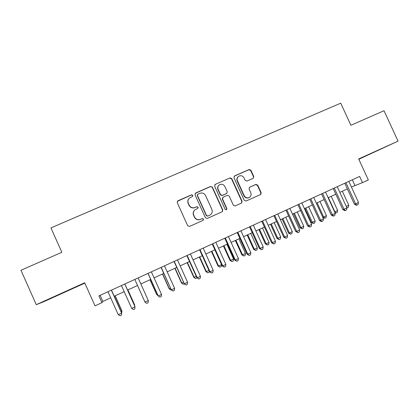 <?xml version="1.0" encoding="UTF-8"?>
<svg xmlns="http://www.w3.org/2000/svg" width="419" height="419" viewBox="0 0 419 419"><rect width="100%" height="100%" fill="white"/><g stroke="black" fill="none" stroke-linecap="round" stroke-linejoin="round"><path stroke-width="0.63" d="M192.787 195.333L191.499 194.83L177.939 200.785L177.237 202.628L187.681 225.721L189.54 226.433L203.058 220.357L203.54 219.069L202.246 218.571L200.502 219.352C197.93 220.211 195.956 219.451 194.584 217.079L193.719 215.162C192.913 212.988 193.389 211.166 195.16 209.704L197.847 208.384L198.161 207.196L196.867 206.698L195.123 207.473C192.546 208.316 190.572 207.557 189.205 205.184L188.335 203.267C187.55 201.183 187.979 199.407 189.629 197.941L192.504 196.495L192.787 195.333M192.546 196.464L192.635 195.505L191.347 195.003L177.331 201.309M203.089 220.347L203.362 219.184L202.073 218.687L200.502 219.352M197.826 208.4L197.998 207.337L196.705 206.839L195.123 207.473M377.336 150.61L363.949 156.795L377.336 150.61M56.665 295.578L68.03 290.508L56.665 295.578M253.139 178.337L253.794 176.546L250.918 170.229L249.127 169.517L234.619 175.891L233.954 177.693L244.251 200.34L246.058 201.047L260.676 194.468L261.173 192.745L257.695 185.114L255.904 184.407L249.53 187.262L249.069 188.959L250.798 192.756C251.484 194.641 251.049 196.171 249.478 197.349C247.273 198.386 245.518 197.831 244.219 195.694L237.442 180.793C236.777 179.018 237.149 177.536 238.568 176.352C240.82 175.152 242.643 175.666 244.031 177.886L245.157 180.364L246.953 181.076L253.139 178.337M36.259 304.671L84.69 282.778L95.013 305.86L101.948 302.665L98.915 295.887L359.649 176.436L362.498 182.632L368.322 179.95L358.664 158.937L398.05 141.135L384.014 110.726L350.902 125.281L340.731 103.168L50.94 227.905L61.839 252.296L20.95 270.265L36.259 304.671L43.869 301.654L84.848 283.124M212.417 187.162L210.589 186.445L195.715 192.981L195.024 194.809L205.42 217.76L207.264 218.472L222.274 211.71L222.772 209.977L212.417 187.162L210.401 186.633L195.175 193.405M215.287 184.381L229.979 177.928L231.791 178.641L242.093 201.309L241.595 203.037L235.179 205.933L233.362 205.226L229.172 195.998L227.355 195.291L223.18 197.145L222.51 198.967L226.878 208.594L226.527 209.804L225.134 209.374L214.612 186.198L215.287 184.381L229.979 177.928M358.805 159.251L398.05 141.135M351.415 187.01L362.498 182.632M101.948 302.665L102.838 301.471L110.716 297.841M114.219 296.228L124.181 291.64M127.58 290.079L137.526 285.496M140.857 283.962L150.693 279.436M154.072 277.876L163.745 273.424M167.181 271.842L176.698 267.463M180.175 265.861L189.54 261.55M193.065 259.927L202.277 255.684M205.849 254.04L214.91 249.865M218.524 248.2L227.438 244.099M231.099 242.412L239.867 238.374M243.57 236.667L252.196 232.697M255.941 230.974L264.426 227.067M268.212 225.322L276.561 221.478M280.384 219.718L288.597 215.937M292.462 214.156L300.533 210.443M304.44 208.641L312.38 204.985M316.324 203.168L324.133 199.575M328.114 197.742L335.792 194.207M339.814 192.358L347.361 188.88M100.099 295.348L102.838 301.471M352.321 179.793L354.903 185.408M188.959 198.585C187.743 200.031 187.487 201.644 188.194 203.419L188.335 203.267M194.966 207.615C192.394 208.458 190.425 207.698 189.058 205.331L188.194 203.419M194.756 210.024C193.185 211.501 192.787 213.25 193.562 215.287L193.719 215.162M200.334 219.467C197.763 220.321 195.799 219.566 194.426 217.199L193.562 215.287M222.128 211.794L222.552 210.113L212.224 187.351M197.915 194.149L197.433 195.432L206.557 215.565L207.845 216.063L210.286 214.905C212.155 213.454 212.679 211.611 211.857 209.364L205.629 195.631C204.273 193.274 202.309 192.51 199.748 193.342L197.915 194.149M197.532 194.458L197.433 195.432M210.286 214.905L207.656 216.183L206.368 215.691L197.27 195.6M241.412 203.131L241.831 201.46L231.55 178.85L229.743 178.138M222.887 197.323L222.29 199.125L226.648 208.73L226.878 208.594M226.38 209.882L226.648 208.73M224.83 186.434C223.416 184.182 221.562 183.679 219.268 184.926C217.864 186.13 217.492 187.612 218.158 189.378L220.556 194.662L222.379 195.374L226.773 193.395L227.224 191.708L224.83 186.434M218.896 185.25C217.623 186.455 217.309 187.895 217.948 189.561L218.158 189.378M226.627 193.505L222.159 195.542L220.342 194.835L217.948 189.561M215.083 184.575L214.806 184.742M238.259 176.598C236.887 177.787 236.531 179.253 237.191 180.998L237.442 180.793M249.263 197.475L249.2 197.517C246.995 198.543 245.246 197.993 243.952 195.862L237.191 180.998M260.461 194.578L260.869 192.923L257.397 185.303L255.611 184.596L249.399 187.366M253.223 178.295L253.505 176.755L250.635 170.454L248.844 169.742L234.169 176.216M121.039 311.453L121.908 310.825L115.173 295.793M121.908 310.825L121.662 313.087L121.877 311.066L115.057 295.845M111.36 290.189L121.62 313.082L118.247 314.659L107.976 291.734M111.485 290.131L121.651 312.82L121.395 315.198L120.049 315.832L118.247 314.659M121.651 312.82L121.395 315.198M134.379 305.236L134.646 304.885L127.926 289.917M134.614 305.75L134.688 305.095L127.884 289.938M150.007 279.751L156.696 294.609L157.455 294.478M150.091 279.714L156.858 294.756L157.921 295.505M162.488 274.005L169.156 288.801L170.491 288.398M162.64 273.932L169.386 288.916L170.983 290.063L169.156 288.801M171.329 289.901L170.983 290.063M124.804 284.024L135.033 306.818L131.692 308.379L121.458 285.559M124.852 284.003L134.991 306.593L134.792 308.934L133.457 309.562L131.692 308.379M148.342 300.612L148.08 302.728L146.755 303.346L145.026 302.157L134.818 279.442L144.922 301.963L148.342 300.612L138.144 277.917M147.98 273.408L158.246 295.987L148.069 273.366M161.53 294.452L161.252 296.568L159.943 297.181L158.246 295.987L161.53 294.452L151.364 271.858M161.048 267.422L171.355 289.864L161.21 267.348M174.613 288.345L174.32 290.461L173.016 291.069L171.355 289.864L174.613 288.345L164.478 265.85M173.016 291.069L171.099 289.744M174.87 268.301L181.516 283.04L183.422 282.369M175.09 268.202L181.82 283.118L183.381 284.276L181.516 283.04M184.255 283.867L183.381 284.276M174 261.487L184.355 283.799L174.241 261.377M187.586 282.286L187.277 284.401L185.984 285.004L184.355 283.799L187.586 282.286L177.483 259.895M185.984 285.004L184.025 283.71M187.157 262.645L193.782 277.32L196.244 276.393M187.44 262.514L194.149 277.368L195.683 278.53L193.782 277.32M196.935 277.787L195.683 278.53M186.853 255.6L196.846 277.724L197.249 277.776L187.167 255.459M200.455 276.283L200.125 278.394L198.847 278.996L197.249 277.776L200.455 276.283L190.383 253.982M198.847 278.996L196.846 277.724M199.344 257.036L205.949 271.648L208.961 270.464M199.695 256.873L206.384 271.664L207.887 272.837L205.949 271.648M209.28 271.172L209.102 272.266L207.887 272.837M199.596 249.761L209.558 271.79L210.034 271.811L199.983 249.583M213.213 270.323L212.873 272.439L211.6 273.031L210.034 271.811L213.213 270.323L203.173 248.127M211.6 273.031L209.558 271.79M211.438 251.463L218.027 266.018L218.524 266.007L221.541 264.599L214.879 249.881M211.857 251.274L218.524 266.007L220.001 267.181L218.027 266.018M221.541 264.599L221.206 266.62L220.001 267.181M212.239 243.968L222.17 265.903L222.714 265.887L212.695 243.764M225.867 264.415L225.511 266.531L224.249 267.118L222.714 265.887L225.867 264.415L215.858 242.313M224.249 267.118L222.17 265.903M223.437 245.943L230.005 260.435L230.565 260.393L233.561 258.994L226.92 244.335M223.919 245.717L230.565 260.393L232.016 261.571L230.005 260.435M233.561 258.994L233.21 261.016L232.016 261.571M224.778 238.228L234.677 260.068L235.295 260.016L225.307 237.987M238.421 258.554L238.05 260.67L236.798 261.252L235.295 260.016L238.421 258.554L228.439 236.546M236.798 261.252L234.677 260.068M235.342 240.459L241.894 254.893L242.517 254.82L245.487 253.432L238.861 238.835M235.887 240.207L242.517 254.82L243.937 256.009L241.894 254.893M245.487 253.432L245.125 255.454L243.937 256.009M237.217 232.529L247.084 254.275L247.77 254.192L237.809 232.257M250.871 252.746L250.483 254.857L249.242 255.438L247.77 254.192L250.871 252.746L240.92 230.832M249.242 255.438L247.084 254.275M247.158 235.017L253.689 249.394L254.375 249.295L257.324 247.917L250.719 233.378M247.76 234.74L254.375 249.295L255.768 250.483L253.689 249.394M257.324 247.917L256.947 249.934L255.768 250.483M249.551 226.878L259.392 248.53L260.141 248.415L250.216 226.574M263.221 246.98L262.818 249.09L261.587 249.666L260.141 248.415L263.221 246.98L253.301 225.16M261.587 249.666L259.392 248.53M258.879 229.622L265.395 243.942L266.138 243.806L269.066 242.444L262.477 227.962M259.55 229.313L266.138 243.806L267.505 245.005L265.395 243.942M269.066 242.444L268.673 244.46L267.505 245.005M261.791 221.269L271.601 242.831L272.418 242.685L262.519 220.933M275.472 241.26L275.053 243.371L273.832 243.942L272.418 242.685L275.472 241.26L265.578 219.535M273.832 243.942L271.601 242.831M270.512 224.265L277.006 238.526L277.813 238.364L280.72 237.007L274.152 222.589M271.24 223.929L277.813 238.364L279.154 239.568L277.006 238.526M280.72 237.007L280.311 239.024L279.154 239.568M273.926 215.706L283.71 237.18L284.59 237.002L274.723 215.345M287.623 235.588L287.188 237.699L285.978 238.264L284.59 237.002L287.623 235.588L277.76 213.952M285.978 238.264L283.71 237.18M282.06 218.948L288.534 233.153L289.398 232.964L292.284 231.618L285.732 217.257M282.846 218.587L289.398 232.964L290.713 234.169L288.534 233.153M292.284 231.618L291.865 233.634L290.713 234.169M285.973 210.191L295.725 231.571L296.673 231.367L286.832 209.799M299.674 229.963L299.229 232.068L298.029 232.629L296.673 231.367L299.674 229.963L289.843 208.416M298.029 232.629L295.725 231.571M293.515 213.674L299.973 227.821L300.894 227.601L303.754 226.27L297.223 211.967M294.358 213.281L300.894 227.601L302.183 228.816L299.973 227.821M303.754 226.27L303.325 228.282L302.183 228.816M297.919 204.718L307.646 226.009L308.651 225.773L298.841 204.294M311.631 224.38L311.17 226.485L309.981 227.046L308.651 225.773L311.631 224.38L301.832 202.927M309.981 227.046L307.646 226.009M304.885 208.437L311.327 222.526L312.307 222.285L315.146 220.96L308.63 206.714M305.786 208.023L312.307 222.285L313.564 223.5L311.327 222.526M315.146 220.96L314.7 222.971L313.564 223.5M309.772 199.287L319.467 220.488L320.54 220.221L310.757 198.836M323.494 218.844L323.018 220.949L321.839 221.499L320.54 220.221L323.494 218.844L313.721 197.48M321.839 221.499L321.41 221.604L319.467 220.488M317.131 202.801L323.63 217.005L326.443 215.691L319.954 201.502M322.756 217.231L323.63 217.005L324.861 218.226L322.845 217.419M326.443 215.691L325.987 217.702L324.861 218.226M321.535 193.897L331.199 215.015L332.33 214.717L322.578 193.421M335.263 213.35L334.776 215.455L333.603 216L332.33 214.717L335.263 213.35L325.521 192.075M333.603 216L333.147 216.115L331.199 215.015M328.386 197.616L334.865 211.763L337.662 210.464L331.188 196.328M334.577 211.846L336.075 212.993L334.985 212.747M337.662 210.464L337.19 212.475L336.075 212.993M333.199 188.555L342.842 209.584L344.03 209.259L334.304 188.047M346.937 207.897L346.44 210.003L345.277 210.548L344.03 209.259L346.937 207.897L337.222 186.712M345.277 210.548L344.795 210.673L342.842 209.584M346.272 206.447L348.791 205.273L342.333 191.195M348.791 205.273L348.309 207.279L346.927 207.876M347.204 207.798L346.613 207.185M344.779 183.25L354.39 204.194L355.637 203.838L345.942 182.715M358.523 202.492L358.009 204.592L356.857 205.132L355.637 203.838L358.523 202.492L348.838 181.39M356.857 205.132L356.354 205.268L354.39 204.194M241.831 201.46L242.093 201.309M243.952 195.862L244.219 195.694M249.441 187.345L249.724 187.157M255.611 184.596L255.904 184.407M257.397 185.303L257.695 185.114M260.869 192.923L261.173 192.745M248.844 169.742L249.127 169.517M250.635 170.454L250.918 170.229M253.505 176.755L253.794 176.546"/></g></svg>
